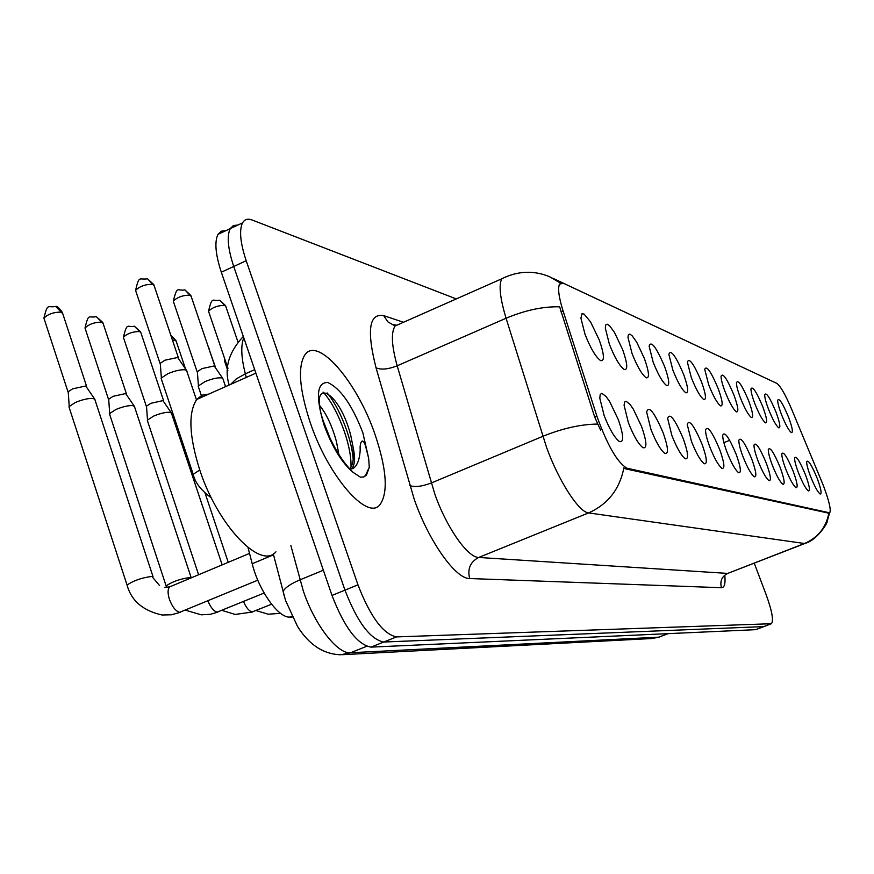 <?xml version="1.0" encoding="UTF-8"?>
<svg xmlns="http://www.w3.org/2000/svg" width="874" height="874" viewBox="0 0 874 874"><rect width="100%" height="100%" fill="white"/><g stroke="black" fill="none" stroke-linecap="round" stroke-linejoin="round"><path stroke-width="1.31" d="M768.486 409.152C765.919 402.313 764.652 397.495 764.684 394.687C766.214 391.913 770.005 397.757 776.057 412.233C779.892 422.732 780.81 427.943 778.8 427.878C776.09 425.758 772.649 419.509 768.486 409.152M754.797 403.559C752.219 396.676 750.941 391.771 750.963 388.854C752.547 385.784 756.502 391.781 762.805 406.825C766.727 417.619 767.623 422.961 765.482 422.852C762.631 420.634 759.069 414.21 754.797 403.559M740.322 397.648C737.722 390.722 736.432 385.729 736.443 382.703C738.093 379.305 742.212 385.445 748.789 401.111C752.809 412.211 753.672 417.685 751.389 417.532C748.395 415.216 744.703 408.595 740.322 397.648M724.972 391.388C722.361 384.418 721.061 379.36 721.05 376.202C722.776 372.433 727.07 378.715 733.942 395.048C738.071 406.486 738.912 412.102 736.465 411.894C733.308 409.48 729.473 402.641 724.972 391.388M708.672 384.746L704.717 369.32C706.509 365.124 710.999 371.559 718.21 388.635C722.437 400.412 723.246 406.181 720.635 405.918C717.292 403.384 713.304 396.326 708.672 384.746M691.345 377.666L687.357 362.044C689.215 357.357 693.923 363.945 701.483 381.807C705.821 393.966 706.585 399.888 703.789 399.56C700.249 396.894 696.097 389.596 691.345 377.666M672.871 370.139L668.85 354.309C670.773 349.054 675.722 355.805 683.687 374.542C688.133 387.106 688.865 393.18 685.85 392.787C682.102 389.99 677.765 382.43 672.871 370.139M653.14 362.087L649.098 346.104C651.086 340.194 656.287 347.087 664.699 366.796C669.276 379.786 669.943 386.035 666.698 385.565C662.711 382.604 658.188 374.782 653.14 362.087M632.033 353.467L627.969 337.375L628.406 334.622L629.859 334.087L632.153 335.791L636.665 342.105L644.4 358.526C649.109 371.963 649.71 378.398 646.214 377.819C641.964 374.695 637.233 366.577 632.033 353.467M609.386 344.236L605.3 328.067L605.715 324.953L607.222 324.199L609.659 325.86L614.466 332.393L622.659 349.655C627.499 363.584 628.035 370.205 624.233 369.527C619.699 366.217 614.75 357.783 609.386 344.236M585.012 334.294L580.926 318.158L581.942 313.777L584.061 314.072L590.595 321.927L599.313 340.117C604.295 354.582 604.732 361.41 600.613 360.612C595.762 357.095 590.562 348.322 585.012 334.294M781.443 414.429C778.898 407.655 777.641 402.914 777.674 400.226C779.149 397.703 782.798 403.406 788.621 417.357C792.368 427.583 793.297 432.674 791.407 432.63C788.829 430.598 785.508 424.535 781.443 414.429M798.486 472.845C795.81 465.7 794.499 460.718 794.564 457.867C796.061 455.267 799.71 460.948 805.533 474.921C809.466 485.715 810.416 491.057 808.374 490.948C805.784 488.861 802.496 482.83 798.486 472.845M785.759 469.087C783.06 461.876 781.738 456.796 781.793 453.835C783.344 450.962 787.146 456.774 793.199 471.283C797.241 482.393 798.17 487.878 795.985 487.714C793.264 485.54 789.856 479.334 785.759 469.087M772.299 465.121C769.579 457.845 768.235 452.656 768.29 449.575C769.907 446.406 773.861 452.361 780.165 467.437C784.306 478.886 785.213 484.502 782.886 484.294C780.023 482.022 776.494 475.631 772.299 465.121M758.042 460.915C755.3 453.573 753.956 448.296 753.989 445.084C755.671 441.567 759.801 447.663 766.378 463.373C770.628 475.172 771.502 480.94 769.011 480.667C766.006 478.286 762.346 471.698 758.042 460.915M742.911 456.447C740.158 449.061 738.792 443.686 738.825 440.343C740.573 436.432 744.888 442.67 751.76 459.058C756.119 471.239 756.971 477.16 754.295 476.833C751.127 474.331 747.325 467.535 742.911 456.447M726.829 451.705C724.076 444.276 722.7 438.814 722.7 435.318C724.524 430.969 729.036 437.35 736.236 454.48C740.726 467.066 741.534 473.162 738.661 472.747C735.307 470.114 731.363 463.1 726.829 451.705M709.699 446.658C706.946 439.207 705.547 433.657 705.526 430.008C707.427 425.135 712.157 431.669 719.728 449.607C724.338 462.63 725.103 468.89 722.011 468.388C718.461 465.623 714.353 458.38 709.699 446.658M691.421 441.261L687.215 424.382C689.182 418.908 694.153 425.583 702.128 444.418C706.869 457.91 707.579 464.356 704.236 463.744C700.478 460.827 696.207 453.333 691.421 441.261M671.877 435.492L667.627 418.406C669.659 412.233 674.892 419.05 683.326 438.879C688.22 452.874 688.854 459.506 685.238 458.774C681.239 455.682 676.782 447.925 671.877 435.492M650.911 429.32L646.64 412.058C648.737 405.066 654.255 412.025 663.202 432.936C668.239 447.477 668.796 454.316 664.874 453.453C660.613 450.165 655.97 442.124 650.911 429.32M628.384 422.666L624.091 405.317L624.539 402.095L626.079 401.221L630.023 404.422L633.344 409.207L641.603 426.567C646.804 441.698 647.263 448.755 642.98 447.717C638.446 444.232 633.584 435.886 628.384 422.666M604.12 415.511L599.804 398.151L600.209 394.469L601.815 393.311L606.01 396.425L609.571 401.395L618.366 419.717C623.741 435.492 624.08 442.768 619.404 441.545C614.553 437.819 609.462 429.145 604.12 415.511M606.305 421.006L605.398 418.821M810.548 476.396C807.882 469.338 806.593 464.444 806.658 461.712C808.1 459.331 811.618 464.892 817.223 478.373C821.068 488.872 822.03 494.083 820.107 494.018C817.638 492.018 814.448 486.141 810.548 476.396M821.724 481.53L823.669 486.37C829.186 501.184 831.207 510.012 829.721 512.852L627.019 468.235C617.383 462.652 607.332 445.292 596.887 416.166L563.074 310.936C558.77 297.105 557.601 288.169 559.568 284.116L563.402 283.252L776.833 383.391C780.427 385.969 785.322 394.48 791.505 408.901L821.724 481.53M292.255 617.077L289.807 617.099C278.424 618.093 258.748 590.463 252.193 563.73L248.019 547.55M375.241 435.099C357.444 382.08 317.186 334.917 304.6 355.281C297.652 367.342 299.498 389.695 310.15 422.35C328.22 476.581 367.736 521.549 380.07 504.527C388.285 492.51 386.679 469.371 375.241 435.099C357.444 382.08 317.186 334.917 304.6 355.281C297.652 367.342 299.498 389.695 310.15 422.35C328.22 476.581 367.736 521.549 380.07 504.527C388.285 492.51 386.679 469.371 375.241 435.099M829.568 512.951L826.957 522.117C828.071 521.909 817.474 539.903 805.522 543.246L804.484 543.497C817.878 537.729 826.006 527.634 828.869 513.191L625.544 468.835L623.872 467.874C619.633 489.298 607.867 504.309 588.573 512.918C578.97 512.393 558.53 480.809 546.479 447.127L506.068 318.245C500.015 298.089 498.595 284.935 501.818 278.773L506.264 276.654M352.397 452.71L353.457 456.556M225.732 230.725L221.253 231.184L218.019 234.33C214.37 241.716 215.463 254.334 221.319 272.207L332 595.434L344.957 590.147C357.324 622.102 370.248 639.386 383.719 642.019L763.843 626.603L383.719 642.019C370.248 639.386 357.324 622.102 344.957 590.147L233.729 266.483L344.957 590.147L357.958 584.837C370.368 616.836 383.227 634.196 396.545 636.906L771.436 623.719C773.752 620.573 772.026 610.992 766.258 594.986L754.262 563.217M237.859 225.066L233.434 225.492L230.255 228.617C226.694 235.969 227.852 248.587 233.729 266.483C227.852 248.587 226.694 235.969 230.255 228.617L242.535 222.881C239.061 230.201 240.274 242.819 246.195 260.736L357.958 584.837M600.602 430.172L594.691 417.084L559.644 306.818C543.027 306.413 525.165 310.226 506.068 318.245L397.178 365.802L434.706 493.712C446.221 527.011 467.601 557.601 478.69 557.459L727.725 573.41L804.856 543.508M456.283 298.919L252.094 219.997C247.768 218.369 244.578 219.33 242.535 222.881M332 595.434C344.334 627.335 357.313 644.564 370.947 647.121L755.66 629.673L763.439 626.767M208.81 394.076L202.102 395.146L196.77 399.429C188.118 412.484 189.057 435.82 199.589 469.447C217.528 525.34 260.736 570.296 275.933 551.833M350.682 469.371L352.113 468.202C354.975 464.422 355.259 457.2 352.976 446.559L350.758 435.416C338.937 389.149 308.577 375.787 323.041 420.372M324.931 426.02C332.863 446.494 342.324 461.996 353.325 472.528L360.427 477.171L363.792 476.975L366.446 475.139L369.298 467.295L368.653 458.304L365.398 445.434C362.044 435.908 359.575 444.058 360.208 449.771C359.673 459.735 357.171 466.061 352.681 468.726L352.113 468.202L349.928 469.13M319.742 405.591C326.592 414.145 332.164 426.13 336.457 441.556L338.817 454.404M323.063 420.449L330.438 439.152M352.976 446.559C354.188 457.441 353.118 464.902 349.753 468.945M327.094 392.918C338.675 406.29 351.785 437.666 353.194 459.626M369.298 467.295L365.398 475.576L363.453 477.084M323.074 392.12C336.239 405.711 351.927 443.85 350.987 467.175M350.933 468.704L350.889 469.327M147.717 421.563L147.509 420.055L153.606 416.1C160.532 413.249 166.093 411.993 170.288 412.342L171.752 413.511M146.581 407.24L146.504 406.181L150.896 403.296L162.935 400.62L171.162 412.604M109.927 415.226L109.698 413.522L115.794 409.535C122.939 406.574 128.74 405.285 133.198 405.667L134.815 406.989M108.791 400.412L108.704 399.21L113.096 396.315L125.648 393.562L134.148 405.962M69.461 408.431L69.221 406.497L75.295 402.51C82.669 399.44 88.733 398.118 93.485 398.533L95.266 400.03M68.325 393.114L68.227 391.727L72.608 388.832L85.728 386.002L94.512 398.839M198.671 387.532L198.442 385.926L204.92 381.665C212.065 378.704 217.713 377.459 221.854 377.929L223.22 379.13M197.426 372.837L197.338 371.701L202.003 368.599L214.217 365.944L222.608 378.191M161.624 379.819L161.373 377.994L167.863 373.701C175.237 370.631 181.137 369.352 185.539 369.866L187.058 371.221M160.368 364.622L160.27 363.322L164.935 360.197L177.695 357.477L186.348 370.139M627.019 468.235L625.544 468.835M596.887 416.166L594.691 417.084M563.074 310.936L560.933 311.876M829.022 512.994L828.006 513.399M273.529 554.815L252.193 563.73M291.861 616.257L289.807 617.099M469.677 578.533C467.273 568.952 470.278 561.927 478.69 557.459L588.573 512.918L804.484 543.497L727.725 573.41C721.815 576.425 719.739 581.199 721.476 587.71L469.677 578.533C455.682 579.156 428.566 540.973 414.156 499.054L376.038 367.812C366.567 330.427 369.112 313.023 383.686 315.623L403.515 322.266M560.507 283.121L549.866 276.861C533.959 270.153 517.943 270.787 501.818 278.773L395.081 325.991C390.918 332.502 391.618 345.776 397.178 365.802C388.122 369.331 381.075 369.997 376.038 367.812M552.576 278.14L771.174 380.736M597.532 424.065C580.762 424.283 562.528 428.369 542.83 436.323L431.243 483.005C421.989 486.501 414.855 487.375 409.851 485.594M724.786 575.245C725.617 583.461 724.513 587.623 721.476 587.71M396.545 636.906L370.947 647.121M770.857 623.883L755.66 629.673M246.195 260.736L221.319 272.207M400.653 323.533L395.081 325.991L387.925 321.883L383.686 315.623M396.829 325.226L392.787 324.593L395.911 325.631M290.867 545.595L303.256 590.769C314.454 624.604 337.451 654.309 350.529 652.747L658.81 637.168L668.239 633.639M667.944 633.65L658.81 637.168L652.07 638.512L342.237 654.692M323.358 570.209L299.946 579.866C290.78 583.745 285.164 587.59 283.1 591.403L284.312 596.286M273.278 553.887L285.514 600.394L297.488 626.363C308.992 644.772 323.402 654.233 340.729 654.768L350.529 652.747L366.632 646.323M243.791 337.845C240.678 345.612 241.202 357.608 245.343 373.821L254.684 369.669M230.66 384.363L236.297 378.89L245.343 373.821L246.293 377.415M368.653 458.304L362.819 432.663C352.124 405.001 340.412 388.274 327.684 382.484C316.716 382.462 315.503 396.665 324.068 425.081C332.328 447.379 342.073 463.198 353.325 472.528M224.989 362.349L225.394 360.787M208.897 348.628L215.386 367.091M176.002 340.598L170.867 335.408L176.253 341.417L185.474 368.773M172.495 340.215L175.292 340.281M140.627 331.847L134.312 326.177L140.911 332.776L163.657 400.871M271.596 604.229L252.116 611.964C249.035 611.144 246.173 607.67 243.496 601.541M123.704 338.249L123.376 337.277C127.309 333.475 132.804 331.552 139.851 331.519M102.848 322.506L96.326 316.639L103.165 323.566L126.435 393.824M264.123 593.031L217.145 612.128C213.748 611.232 210.667 607.485 207.903 600.886M166.431 586.836L166.126 585.919C172.309 581.625 180.317 578.817 190.15 577.495L191.428 577.769M85.357 329.127L84.996 328.012C89.061 324.079 94.731 322.124 102.007 322.156M62.415 312.521C59.246 307.91 56.996 305.878 55.663 306.435L62.775 313.722L86.581 386.286M257.797 580.183L179.651 612.313C175.641 611.177 172.222 606.818 169.392 599.236C167.557 593.162 167.655 589.043 169.687 586.88L171.129 586.279M127.396 586.115L127.058 585.056C133.471 580.609 141.752 577.736 151.901 576.425L159.56 585.58M44.323 319.36L43.908 318.092C48.125 314.017 53.98 312.029 61.497 312.127M225.568 305.671L219.68 300.175L225.842 306.534L237.848 341.679M208.842 312.149L208.536 311.242C212.502 307.331 217.965 305.376 224.935 305.376M190.903 295.51L184.818 289.829L191.209 296.494L214.851 366.195M173.642 302.207L173.292 301.18C177.389 297.116 183.027 295.117 190.215 295.193M153.824 284.651L147.531 278.762L154.174 285.765L178.383 357.739M193.591 475.445L193.209 474.265L199.775 470.015M135.973 291.577L135.579 290.397C139.818 286.18 145.652 284.148 153.081 284.301M829.295 513.016L828.29 513.409M723.88 442.67L729.681 440.31M771.043 623.872L763.843 626.603M659.225 637.113L652.07 638.512M218.019 234.33L230.255 228.617M229.174 385.019C224.006 368.347 228.715 352.156 243.311 336.446M196.77 399.429L255.885 373.154M366.446 475.139L365.398 475.576M224.542 358.274L224.76 361.683L227.885 370.849M209.192 348.802L208.416 347.218M280.62 613.351L268.187 614.193L256.082 610.598M228.245 562.332L205.084 493.154M252.783 611.964L235.215 614.444L221.996 610.413M198.606 574.753L147.335 420.394M134.312 326.177C127.517 328.143 127.44 320.944 123.376 337.277L146.373 406.432M222.171 564.877L171.665 413.817M146.504 406.181L147.509 420.055M217.855 612.128L210.35 614.313L201.238 614.826L185.507 610.183M166.606 587.361L109.49 413.883M96.326 316.639C88.482 318.442 88.842 312.28 84.996 328.012L108.551 399.484M191.166 577.638L134.716 407.328M108.704 399.21L109.698 413.522M180.405 612.313L171.424 614.772L162.116 615.012C143.052 610.784 131.362 600.799 127.058 585.056L68.97 406.902M164.836 587.306L169.687 586.88L249.538 553.406M55.663 306.435C47.764 308.194 47.862 302.033 43.908 318.092L68.052 392.044M153.005 576.578L95.146 400.401M68.227 391.727L69.221 406.497M219.68 300.175C212.469 301.869 212.371 295.062 208.536 311.242L227.961 368.347M201.905 397.146L198.245 386.297M184.818 289.829C177.498 291.643 177.564 284.29 173.292 301.18L197.196 371.985M225.568 386.625L223.132 379.469M197.338 371.701L198.442 385.926M211.355 497.885C200.911 490.216 194.858 482.35 193.209 474.265L161.144 378.398M147.531 278.762C139.108 280.226 139.305 274.534 135.579 290.397L160.106 363.628M196.464 399.833L186.949 371.603M160.27 363.322L161.373 377.994"/></g></svg>
